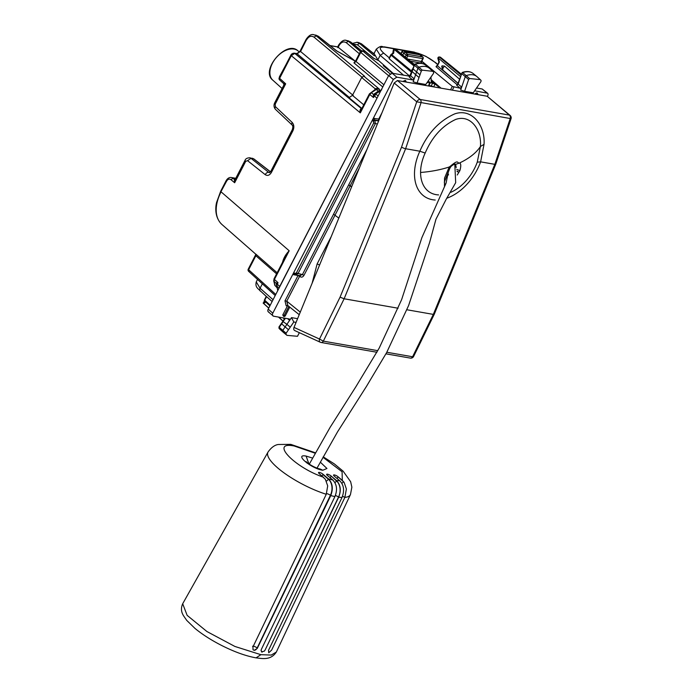 <?xml version="1.0" encoding="UTF-8"?>
<svg xmlns="http://www.w3.org/2000/svg" width="693" height="693" viewBox="0 0 693 693"><rect width="100%" height="100%" fill="white"/><g stroke="black" fill="none" stroke-linecap="round" stroke-linejoin="round"><path stroke-width="1.04" d="M384.546 65.896L383.264 65.67L392.359 73.259M355.197 61.105L337.889 47.011L337.82 47.67L337.889 47.011L330.163 45.66M315.601 35.014L318.433 36.305L313.773 34.693M360.473 51.577L348.596 41.493L345.989 40.341M374.385 55.847L359.476 43.399L361.131 43.694L358.653 42.55L361.495 43.841L373.943 53.777M347.808 40.653L350.623 41.944L346.249 40.376C343.979 39.57 341.458 41.095 338.695 44.967L337.708 46.89M366.597 52.469L357.389 44.776L359.476 43.399L356.808 42.23M313.487 34.65L318.078 36.157L336.547 50.884A1.871 1.143 -51.4 0 1 336.911 51.031L336.911 51.031A1.871 1.143 -51.4 0 1 336.919 51.048M306.739 39.189L300.571 51.499A1.871 0.511 27.3 0 1 300.199 50.884C298.839 52.798 297.644 53.699 296.604 53.56L300.571 51.499L353.291 95.521M291.476 54.972L291.294 55.683L294.768 53.387A1.871 1.351 -80.1 0 0 294.282 53.162L294.282 53.162A1.871 1.351 -80.1 0 0 294.256 53.153C292.689 53.222 291.562 53.855 290.913 55.059L279.227 77.72A1.871 1.871 0 0 0 279.643 79.964A1.871 1.187 -47.9 0 1 279.608 78.344L291.294 55.683L360.317 112.864L361.374 109.451L369.412 93.867L375.606 89.206A1.871 0.598 56.7 0 1 376.299 89.466L371.37 92.706L369.793 94.491L369.975 93.78M375.069 89.804L375.476 88.583L375.493 89.414L377.572 88.713L379.366 89.154L363.756 76.117L361.668 77.495L352.442 95.374L348.96 97.67L361.885 108.454M363.756 76.117L364.605 76.265L316.164 35.819L314.076 37.197L362.508 77.642M274.601 278.707L274.419 279.426L277.997 282.649L276.888 283.784A1.871 0.511 27.3 0 0 277.226 284.156L279.738 286.417L377.59 97.029M279.738 286.417L279.366 287.491M377.772 88.739L377.711 88.721A1.871 1.351 99.9 0 1 378.196 88.947L379.366 89.154L377.659 88.392L375.476 88.583M378.127 95.989L375.883 94.127L373.466 97.531L373.501 94.473L374.523 94.439L373.466 97.531L369.793 94.491L360.317 112.864C359.693 110.967 359.936 109.598 361.044 108.766L361.599 109.009M375.493 89.414A1.871 0.598 56.7 0 1 375.606 89.206L377.711 88.721A1.871 1.351 99.9 0 0 377.572 88.713L377.659 88.392M374.35 90.61L375.208 88.799L361.668 77.495M284.355 258.792L289.189 250.779L274.419 279.426L274.056 281.401L276.169 283.307L276.507 284.563L276.888 283.784L276.507 284.563M282.346 263.071C283.333 258.498 285.611 254.4 289.189 250.779L221.076 191.848A37.327 23.597 130.6 0 0 221.951 224.497L255.769 254.184M276.472 284.927L276.169 283.307L277.997 282.649L276.862 286.131L279.045 288.106M249.679 157.761L253.551 158.784A1.871 1.178 -52.2 0 1 253.907 158.94L270.521 171.812M235.222 179.409L234.312 179.357L234.658 182.753L235.785 178.924L234.312 179.357L233.03 178.3L230.951 179.678C229.305 178.621 227.832 179.141 226.542 181.245L221.249 191.138M235.161 179.504L245.062 160.3C245.591 158.732 247.167 157.883 249.775 157.779L253.551 158.784L270.469 171.89M230.951 179.678L234.658 182.753L245.694 161.356L247.566 160.672L265.22 174.662C267.559 176.109 269.638 175.346 271.457 172.366L292.914 130.76C294.343 127.443 294.092 124.662 292.16 122.418L275.424 106.661L275.199 104.158L285.681 83.827L283.749 83.498M279.227 77.72A1.871 0.511 -152.7 0 0 279.608 78.344L285.681 83.827L284.121 85.196M275.199 104.158L274.558 103.11L283.905 84.988L283.645 83.576L279.634 79.955M279.279 77.607L281.072 74.142M284.312 84.182L280.587 80.812M279.426 76.776L285.923 64.735M378.621 60.525L378.248 60.456A1.871 1.351 99.9 0 0 377.772 60.23L377.772 60.23A1.871 1.351 99.9 0 1 377.772 60.23L373.536 58.221L365.168 51.455A1.871 1.169 -51 0 1 365.54 51.611A1.871 1.871 0 0 0 364.691 51.23A1.871 1.351 99.9 0 1 365.168 51.455L362.803 51.039A1.871 1.351 -80.1 0 0 362.318 50.814A1.871 1.871 0 0 0 360.334 51.793A1.871 0.511 27.3 0 0 360.715 52.417L362.803 51.039L390.124 73.848M277.148 272.773L255.89 254.166L255.864 255.726L276.585 273.865M249.073 271.561L248.631 269.742A1.871 0.511 -152.7 0 1 248.259 269.127A1.871 1.871 0 0 0 248.666 271.37L275.216 295.539M256.245 254.6L255.89 254.166L256.245 254.6M360.334 51.793L355.656 60.88A1.871 0.511 27.3 0 0 356.029 61.495L353.941 62.872L382.779 86.963M355.024 62.353L353.941 62.872L355.024 62.353M373.189 95.729L373.951 95.513A1.871 0.511 27.3 0 0 374.307 95.911L376.879 98.042M374.523 94.439L380.734 90.93M381.704 89.847L375.164 93.884L375.883 94.127M380.526 90.341L378.291 91.121L376.299 89.466L378.196 88.947L380.327 90.48M276.776 282.839L276.888 283.784M433.186 86.79A1.871 0.511 27.3 0 0 431.228 85.932L432.657 83.16L430.206 82.736M432.657 83.16L434.979 84.303L431.228 81.124M430.951 77.053L431.358 82.935M431.219 80.986L440.012 87.985M321.916 475.874A2.798 1.741 130.3 0 0 322.947 474.575L322.895 474.151A2.798 0.762 27.3 0 0 320.296 472.687A2.798 0.762 27.3 0 0 318.529 472.557A2.798 0.762 27.3 0 0 319.144 473.527L325.346 479.261L327.702 485.871L326.256 494.274A46.379 12.63 -152.7 0 1 284.052 472.903A46.379 12.63 -152.7 0 1 268 452.087L182.692 603.742L187.136 615.349L206.938 631.54L234.91 646.456L260.897 654.686L271.258 655.067L276.342 652.044C270.824 660.464 262.534 658.601 256.055 657.856L260.897 654.686M322.895 474.151L328.456 478.863C332.631 483.108 333.394 488.678 330.743 495.573M334.918 496.552C337.586 489.795 336.876 484.268 332.77 479.972L327.261 475.303A2.798 0.762 27.3 0 1 326.654 474.324A2.798 0.762 27.3 0 1 328.413 474.454A2.798 0.762 27.3 0 1 331.02 475.926L336.46 480.925A2.798 1.741 -49.7 0 1 334.901 482.614M322.999 457.285L342.091 471.768L342.307 480.379L337.924 476.663A2.798 0.762 27.3 0 0 335.317 475.199A2.798 0.762 27.3 0 0 333.55 475.069A2.798 0.762 27.3 0 0 334.165 476.039L339.726 480.751L336.529 480.595L331.02 475.926M336.529 480.595C340.627 484.892 341.346 490.427 338.669 497.184A46.379 12.63 -152.7 0 0 342.021 497.47L268.52 650.311L268.719 652.78L271.639 650.077L344.871 497.427A2.798 0.702 25.7 0 0 342.498 496.335M338.678 497.184L265.124 649.982L264.345 651.125L261.504 651.87M262.119 652.156L261.044 650.571L261.374 649.35L334.918 496.56A46.379 12.63 -152.7 0 1 330.76 495.582L257.259 648.423L254.175 650.346A2.798 1.741 130.3 0 0 257.042 648.25L330.414 495.304A12.136 8.905 99.5 0 0 331.869 486.33A12.136 8.905 99.5 0 0 328.335 479.149L322.947 474.575M326.247 494.317L252.936 646.95L253.032 649.757L254.175 650.346M339.726 480.751C343.901 484.987 344.664 490.557 342.013 497.461M342.307 480.379L344.126 482.397A12.136 8.905 -80.5 0 0 343.364 481.661A2.798 1.741 -49.7 0 1 341.84 483.324M344.871 497.383L346.387 488.998L344.126 482.397M481.081 80.449L480.951 81.583L473.258 92.801L464.587 91.277L468.615 79.513L469.577 78.517L480.318 79.643L481.081 80.449M480.318 79.643L477.087 76.75A18.676 11.807 130.6 0 0 476.827 76.525A18.676 11.807 130.6 0 0 466.285 75.606A1.247 0.788 130.6 0 0 465.254 76.689L460.654 90.081L464.587 91.277M422.236 70.149L421.275 71.136L417.082 82.961L425.762 84.485L433.523 73.371L433.671 72.228L432.83 71.336L422.236 70.149L418.953 67.238A18.676 11.807 -49.4 0 1 429.339 68.217A18.676 11.807 -49.4 0 1 429.599 68.434L432.83 71.336M419.975 74.801L416.606 71.977L417.905 68.312A1.247 0.788 -49.4 0 1 418.953 67.238L415.358 64.25A18.572 11.738 -49.4 0 1 425.693 65.22L429.339 68.217M419.022 77.486L415.653 74.662L413.141 81.765L417.082 82.961M288.496 329.747L285.152 326.888L282.77 330.362A1.247 0.788 130.6 0 0 282.623 331.592A18.676 11.807 130.6 0 0 283.394 332.397A18.676 11.807 130.6 0 0 283.654 332.614L287.006 335.369L285.984 334.347L286.114 333.22L293.806 322.002L296.067 322.392M299.35 332.675L297.496 336.287L287.006 335.369M297.592 318.676L291.51 317.611L293.806 322.002M431.124 79.617L441.034 88.167M393.208 73.415L377.85 59.841L374.064 53.474L376.29 49.151L380.162 55.345L377.85 59.841M262.344 283.818L260.057 288.236L256.263 281.886C255.015 286.989 257.978 288.262 257.701 288.461L266.277 296.387M338.808 218.104L333.55 214.172L366.935 149.48M303.984 275.338L302.425 274.575L299.844 275.459L300.138 276.672C301.585 277.59 302.867 277.139 303.984 275.338L350.234 185.672L348.666 184.901L351.611 186.859L350.234 185.663L359.355 167.966M378.612 120.989L374.948 120.348L375.303 123.709L297.912 273.778L295.114 274.567L296.006 274.974L295.062 273.458L296.344 273.016L302.425 274.575L333.567 214.18M412.699 79.946L409.182 76.94L410.654 75.814L414.18 78.829L412.699 79.946L396.812 77.166L393.329 79.461L373.267 118.373L373.051 120.825L373.735 122.947L296.344 273.016M381.982 112.768L378.759 119.014L373.267 118.373L292.87 274.263L294.551 273.042L295.062 273.458M374.272 118.226L374.445 119.906L373.051 120.825M294.551 273.042L294.56 274.116M294.846 274.255L293.581 274.705L292.87 274.263L272.808 313.175C272.098 314.813 272.34 315.817 273.544 316.199L268.278 311.833M379.348 119.196L378.759 119.014A1.247 0.901 -80.1 0 0 378.794 120.539M298.146 275.346A1.247 0.901 -80.1 0 0 298.059 275.493L293.581 274.705M291.51 317.611L286.893 324.341L290.246 327.2M300.303 312.145L286.763 301.186L284.979 300.866L298.059 275.493L300.138 276.672M331.271 236.495L317.134 263.912L312.136 283.194M317.134 263.912L319.577 265.029M299.229 314.683L287.448 305.275M299.783 275.641A1.247 0.78 -51 0 1 299.627 276.256L286.763 301.186L287.794 305.431L286.183 305.821L287.967 305.561M279.296 326.983L279.244 327.321A1.135 0.719 130.6 0 0 279.114 328.447L285.984 334.347M285.438 318.286L283.03 321.535L286.893 324.341L285.152 326.888L281.635 323.848L279.244 327.321L286.114 333.22M287.682 318.676L289.605 320.391L289.423 318.979L273.544 316.199M279.885 329.244L279.114 328.447A18.572 11.738 130.6 0 0 279.885 329.244L283.394 332.397M421.803 61.166L452.321 86.4L460.187 88.262L461.677 87.127L458.151 84.113A1.247 0.511 -161.1 0 1 457.917 83.645L462.196 72.47C466.692 70.955 470.348 71.31 473.18 73.536A18.572 11.738 130.6 0 0 462.699 72.618L461.945 72.99L462.699 72.618A1.135 0.719 130.6 0 0 461.746 73.614L468.615 79.513M461.945 72.99L458.151 84.113L456.67 85.248L457.337 84.884L456.67 85.248L460.187 88.262M414.596 64.631L414.405 65.237A1.135 0.719 -49.4 0 1 415.358 64.25L414.596 64.631L415.358 64.25M412.56 70.374L412.153 71.578L415.653 74.662L416.606 71.977L413.115 68.902L414.405 65.237L421.275 71.136M272.808 313.175L268.217 309.113L388.678 75.52L392.169 73.233L410.143 76.256M427.157 82.476L429.859 82.952L428.317 85.941M403.153 81.54L404.452 81.765M406.02 81.402L405.925 81.809A1.247 1.187 13.7 0 1 405.855 82.008A1.247 1.247 0 0 0 405.925 81.809A1.247 1.187 13.7 0 0 405.275 80.466L403.335 81.194M405.292 80.388L405.933 81.653M429.981 82.493L428.205 80.977M487.491 96.344L487.673 95.972C488.383 94.335 488.141 93.321 486.936 92.94L482.189 88.99L476.55 88.002M487.577 93.234L474.636 90.792M474.913 94.101L476.212 94.326M477.694 94.213L476.81 92.914L475.095 93.754M487.577 93.226L482.189 88.99M268.217 309.113C267.507 310.75 267.749 311.763 268.953 312.145M283.428 316.19L282.787 314.934L287.378 306.029M457.337 84.884L436.027 66.693L437.413 65.774L439.353 62.006L438.279 58.047A1.247 0.806 -50.1 0 1 439.665 57.129L461.191 74.108M458.021 83.359L437.413 65.774L438.886 62.023L437.933 58.533A1.247 0.485 -15.3 0 1 438.279 58.047L460.369 76.499M439.258 56.965L460.923 74.887M395.088 49.324L395.764 49.446A1.247 0.78 -51 0 1 396.006 49.55A1.247 0.78 -51 0 1 396.162 49.775M389.059 58.247L390.843 54.782L391.095 55.197L393.685 53.188L392.758 53.707L393.685 53.188L394.126 49.09L395.062 49.324L394.126 49.09L393.364 49.783L392.775 53.318M264.735 302.183L264.995 302.737L263.149 303.058L263.903 303.655L263.149 303.058L264.527 301.368M266.259 296.37L264.475 299.818L264.995 302.737M389.492 58.065L391.095 55.197L411.833 72.514M442.619 69.837L443.104 67.888L444.534 66.112L442.091 65.818L441.727 66.398L442.619 69.837L458.047 83.29M444.534 66.112L459.468 79.132M410.732 75.156A1.247 0.502 19.5 0 0 410.429 75.355A1.247 0.502 19.5 0 0 410.654 75.814L413.106 68.902M412.837 68.572L411.937 69.811L412.153 71.578M409.953 76.334L389.241 58.792M281.982 323.068L281.627 323.848L281.982 323.068M272.124 301.533L266.58 296.639L264.726 300.234L270.218 305.232M283.376 321.301L281.635 323.848M428.153 67.238L421.777 61.201M421.457 60.967L421.301 61.46L407.796 59.096M421.613 62.136L421.474 63.141L410.395 61.201M402.754 55.016L403.742 53.101L405.136 52.183L420.582 54.964L418.936 53.621A1.247 1.247 0 0 0 418.355 53.361L418.693 53.517A1.247 0.762 -50.8 0 1 418.936 53.621A1.247 0.762 -50.8 0 1 419.092 53.837M420.582 54.964L422.877 57.086A1.247 0.814 132.8 0 0 422.591 56.947A1.247 0.901 99.9 0 1 422.765 58.628L423.137 58.567A1.247 1.247 0 0 0 422.877 57.086M418.364 53.361L403.3 50.719A1.247 0.901 99.9 0 1 403.621 50.875L418.693 53.517L420.33 54.851L420.625 56.055M420.33 54.851L422.591 56.947L407.588 54.314A1.247 0.745 130.9 0 0 406.211 55.241L402.209 51.776A1.247 0.823 130.9 0 1 403.621 50.875L407.588 54.314L407.761 56.003L406.211 55.241L405.275 57.06M384.589 65.8L384.243 66.485M282.787 314.934L285.299 315.791L289.804 307.051L285.299 315.791A1.247 1.247 0 0 1 283.654 316.346L288.886 306.306M457.034 171.084L458.931 172.262A3.11 0.641 -150 0 1 457.094 171.509M448.536 174.939L447.869 172.938M449.272 169.655L447.869 170.322A3.11 1.014 23.6 0 0 449.133 170.054L449.133 170.054A3.11 1.014 23.6 0 0 449.159 169.889M445.001 185.23L444.317 182.146L449.133 170.054A3.11 3.11 0 0 0 449.263 169.698L449.705 168.564L448.527 168.65L449.584 166.883C459.294 158.489 456.782 163.401 459.416 163.028C461.036 163.305 461.191 165.835 459.892 170.634L457.233 175.008M444.456 186.174L444.542 178.092L448.527 168.65M449.714 166.58C450.745 167.437 450.701 167.541 449.584 166.883A74.705 39.025 0.1 0 1 420.582 172.462A38.479 25.355 122.5 0 1 425.164 153.049C432.094 136.945 442.247 125.754 455.613 119.473C470.478 114.076 481.869 129.747 480.431 146.5L477.252 162.162L480.613 161.85A44.889 29.582 -57.5 0 1 446.924 198.172M456.219 167.593L455.613 164.388L459.416 163.028A74.705 39.025 -179.9 0 0 480.431 146.5L484.035 144.335C485.429 125.58 471.985 107.943 454.738 113.869C439.241 120.79 427.616 133.238 419.845 151.213L405.622 148.726L420.972 102.91A3.11 2.261 -80.1 0 0 420.183 99.48A3.11 1.958 129.8 0 0 416.736 101.802L510.23 118.538L494.828 164.336L433.333 314.397L406.852 309.754M484.035 144.335L480.613 161.85L494.828 164.336A3.11 0.624 -157.7 0 0 495.738 164.258A3.11 0.624 -157.7 0 1 495.738 164.258L434.242 314.31L433.333 314.397L412.595 356.765L386.815 352.252M495.738 164.258L511.087 118.59A3.11 3.11 0 0 0 510.091 115.41L487.153 96.24L397.444 80.535L394.178 83.004L294.014 327.408C293.434 329.149 293.745 330.214 294.958 330.613M294.014 327.408L319.499 339.05A3.11 2.088 114.6 0 0 320.305 342.247A3.11 2.088 114.6 0 0 320.651 342.351A3.11 2.261 -80.1 0 0 321.058 342.481A3.11 2.261 -80.1 0 0 323.336 341.138L344.126 298.778L340.064 297.158L401.559 147.107L416.736 101.802L394.178 83.004M235.559 178.733L231.289 177.521M226.715 180.535L226.542 181.245M297.947 50.832C286.4 39.562 259.892 70.452 272.791 80.154A19.317 12.214 -49.4 0 1 276.23 57.658A19.317 12.214 -49.4 0 1 297.947 50.832L299.411 52.027M361.469 50.858L350.251 41.788L348.596 41.493A1.871 1.239 130.3 0 0 346.491 42.853L359.329 53.751M346.491 42.853C343.745 41.052 341.268 41.952 339.05 45.573L338.167 47.28M355.422 61.27L336.547 50.884M339.258 44.88L339.05 45.573M373.917 53.889L361.495 43.841M357.389 44.776L353.3 44.109M306.557 39.891C308.775 36.279 311.278 35.378 314.076 37.197M361.694 108.827A1.871 1.351 99.9 0 1 361.625 108.775L294.768 53.387L297.089 53.794L349.627 97.661M370.608 93.07L371.37 92.706L373.501 94.473L378.291 91.121L379.01 91.355M352.442 95.374L363.756 104.825M361.044 108.766L361.711 108.792M284.416 258.671L274.038 278.794L273.744 280.89L275.104 285.689L276.195 286.737M273.744 280.89L274.783 285.178A1.871 1.317 -13.7 0 0 275.104 285.689L276.975 287.378M276.264 284.069L277.884 290.358M245.694 161.356L245.053 160.317M247.566 160.672L251.005 158.333L268.65 172.332L269.811 172.531M265.22 174.662A3.11 2.018 -51.6 0 1 268.65 172.332L269.412 172.678L270.824 171.327L292.273 129.712A3.11 0.849 27.3 0 0 292.914 130.76M271.457 172.366L270.816 171.327M292.29 129.695A3.11 0.849 27.3 0 0 292.273 129.712C293.026 127.443 292.992 125.892 292.16 125.061L275.416 109.303A3.11 1.958 -46.7 0 1 275.416 109.303A3.11 1.958 -46.7 0 1 275.424 106.661M292.16 122.418C291.415 124.021 291.649 125.017 292.853 125.407M234.312 179.357L235.178 179.444M378.248 60.456L373.536 58.221M275.779 294.447L248.631 269.742L255.864 255.726A1.871 0.511 27.3 0 1 255.483 255.111L255.769 254.14M383.905 84.78L356.029 61.495L360.715 52.417L388.591 75.693M374.445 93.65L375.164 93.884M276.559 285.1L276.862 286.131M374.125 53.352L373.224 53.196M431.037 86.417A1.871 1.351 -80.1 0 1 431.228 85.932L428.88 85.525M433.653 86.876L434.979 84.303M323.527 477.243C293.901 467.134 269.395 441.017 294.213 445.997L315.298 453.265M332.77 479.972L328.456 478.863M312.621 458.099L306.107 456.081C293.477 453.62 311.226 468.667 322.825 470.252L326.949 468.494L320.313 462.144M276.342 652.044L350.441 494.585A46.379 12.63 -152.7 0 1 344.889 497.392M294.213 445.997L290.783 444.36L278.239 444.499C274.636 445.027 271.214 447.557 267.992 452.087M306.107 456.081L308.896 463.886M322.825 470.252L320.235 469.031C314.509 467.983 306.869 462.803 306.098 461.59L306.73 462.898M337.924 476.663L343.364 481.661M337.967 477.087A2.798 1.741 -49.7 0 1 336.937 478.387M265.124 649.982L338.531 497.08A12.136 8.905 -80.5 0 0 339.994 488.106A12.136 8.905 -80.5 0 0 336.46 480.925M338.531 497.08A2.798 0.702 25.7 0 0 335.369 495.53M331.072 476.351A2.798 1.741 -49.7 0 1 330.041 477.65M252.59 646.3A2.798 0.702 -154.3 0 1 254.34 646.439A2.798 0.702 -154.3 0 1 256.99 647.834M326.55 493.624A2.798 0.702 -154.3 0 1 330.414 495.304M326.377 481.046A2.798 1.741 130.3 0 0 328.335 479.149M469.577 78.517L462.699 72.618M273.059 299.722L260.057 288.236C259.347 289.865 259.589 290.878 260.802 291.268M403.655 75.242L380.162 55.345L383.645 53.058C378.759 48.51 379.236 46.57 385.065 47.237L384.251 46.847C382.215 47.41 382.103 44.335 376.282 49.177M437.595 64.527L434.52 61.963C428.3 57.181 421.734 54.011 414.838 52.443L385.065 47.237M414.838 52.443A3.11 2.261 -80.1 0 0 414.016 52.053L384.251 46.847M434.52 61.963L425.805 56.298L414.016 52.053M377.347 124.073L373.735 122.947M378.742 120.66L374.445 119.906L374.948 120.348L373.553 121.266M286.183 305.821L284.979 300.866M396.812 77.166L392.169 73.233M393.329 79.461L388.678 75.52M453.889 87.162L452.347 90.151M452.321 86.4L450.554 89.83M389.579 58.082L383.645 53.058M414.042 65.168L395.062 49.324L414.336 64.484M264.544 300.043A1.247 0.875 -13.7 0 0 264.579 301.022L269.889 305.864M411.867 71.301L391.268 54.314A1.247 1.247 0 0 0 390.843 54.782M410.455 75.277L410.204 75.797M394.3 49.524L413.808 65.818M284.347 318.096L284.78 318.485M263.461 303.231L268.763 308.056M278.699 317.108L283.021 321.041M283.091 317.87L284.39 319.057M441.727 66.398L443.104 67.888M406.644 58.16L407.761 56.003L422.765 58.628L421.301 61.46A1.247 0.901 -80.1 0 0 421.474 63.141M403.309 50.719A1.247 1.247 0 0 0 401.957 51.421L401.264 53.811M285.282 315.817A1.247 1.195 12.5 0 1 283.688 316.32M405.05 80.353L404.66 81.8M477.78 93.971L477.685 94.378A1.247 1.247 0 0 1 477.616 94.569A1.247 1.187 -166.3 0 0 477.035 93.027L476.429 94.361M449.722 168.546L450.459 167.308C451.351 165.384 455.873 163.496 455.024 164.189L455.613 164.388M456.722 169.421L459.892 170.634M420.582 172.462A38.479 25.355 122.5 0 0 438.591 194.906M450.883 192.29A38.479 25.355 122.5 0 0 477.252 162.162M425.164 153.049L419.845 151.213A44.889 29.582 -57.5 0 0 414.492 173.856A44.889 29.582 -57.5 0 0 435.221 200.034M401.559 147.107A3.11 0.624 -157.7 0 0 405.622 148.726L344.126 298.778L398.077 308.22M487.153 96.24L509.442 115.107L420.183 99.48L397.444 80.535M510.091 115.41A3.11 1.992 130.3 0 0 509.442 115.107A3.11 2.261 99.9 0 1 510.23 118.538L510.213 118.165M377.798 350.675L323.336 341.138L319.499 339.05L340.064 297.158M385.966 353.837L410.317 358.099A3.11 2.261 -80.1 0 0 412.595 356.765A3.11 0.97 -150 0 0 413.548 356.592A3.11 0.97 -150 0 1 413.548 356.592L434.242 314.31M235.776 178.3L231.436 177.547C229.444 177.165 227.685 178.188 226.152 180.622L220.686 191.225L216.597 202.434C215.116 208.281 215.081 218.096 221.951 224.497M355.466 61.201L336.911 51.031L318.433 36.305M357.086 42.273L358.653 42.55M357.103 42.273L352.425 43.408M300.199 50.884L306.176 39.276C308.853 35.456 311.382 33.931 313.79 34.693M296.604 53.56L294.282 53.162M361.374 109.451L361.729 109M274.783 285.178L277.079 287.829M275.416 109.312C273.9 107.398 273.614 105.327 274.558 103.11M252.304 158.221L253.907 158.94M272.791 80.154L282.086 88.505M361.599 50.832L350.623 41.944M377.772 60.23L378.421 60.343M248.259 269.127L255.483 255.111M373.899 58.377L365.54 51.611M362.318 50.814L364.691 51.23M355.656 60.88L354.21 62.405M381.289 89.847L375.138 93.91M277.754 290.61L276.533 284.338M374.168 53.274L373.085 53.084M337.751 46.899L330.024 45.547M350.459 494.577L351.871 487.17L350.641 481.704L343.139 471.188L334.286 463.86L323.233 456.86M315.532 452.841L290.783 444.36M182.683 603.75C179.885 610.256 182.753 614.145 183.342 615.497L186.746 620.408L194.984 628.412C202.512 634.589 211.564 640.358 222.124 645.711C234.702 652.009 246.015 656.063 256.072 657.865M257.527 279.435L256.254 281.912M300.493 275.762L296.006 274.974M294.594 274.151L295.114 274.567M279.036 328.361L278.967 326.957L281.401 323.406M473.18 73.536L476.827 76.525M412.829 68.581L414.856 64.102C419.291 62.656 422.895 63.028 425.693 65.22M430.232 82.9L428.638 85.993M437.162 65.359L436.209 66.372M461.217 74.038L440.376 57.164L439.345 56.982A1.247 1.247 0 0 0 437.933 58.533M414.379 64.423L396.006 49.55A1.247 1.247 0 0 0 395.434 49.298L394.438 49.116M264.475 299.818A1.247 1.247 0 0 0 264.371 300.684L264.752 302.235M264.518 301.273L263.998 301.446M391.268 54.314L392.922 53.222M457.917 83.654L456.852 84.927M437.681 64.354L435.152 62.249M409.364 76.62L411.911 71.171M284.97 318.2L282.987 321.102M263.375 303.291L268.711 308.151M278.517 317.073L282.952 321.11M282.995 321.093L281.401 323.484M423.137 58.567L421.483 62.049M401.957 51.421L400.952 53.56M294.612 330.509L320.305 342.247A3.11 3.11 0 0 0 321.058 342.481L376.923 352.261M410.317 358.099A3.11 3.11 0 0 0 413.548 356.592M317.039 468.096L337.621 431.73L366.493 386.339L386.642 352.581L408.575 305.604L429.625 242.489L435.958 219.213L446.249 199.134L455.682 182.683L454.807 164.198M309.286 464.154L330.163 427.278L355.942 386.642L379.236 348.016L401.594 299.714L421.907 237.56L446.067 183.16L448.354 171.821"/></g></svg>
